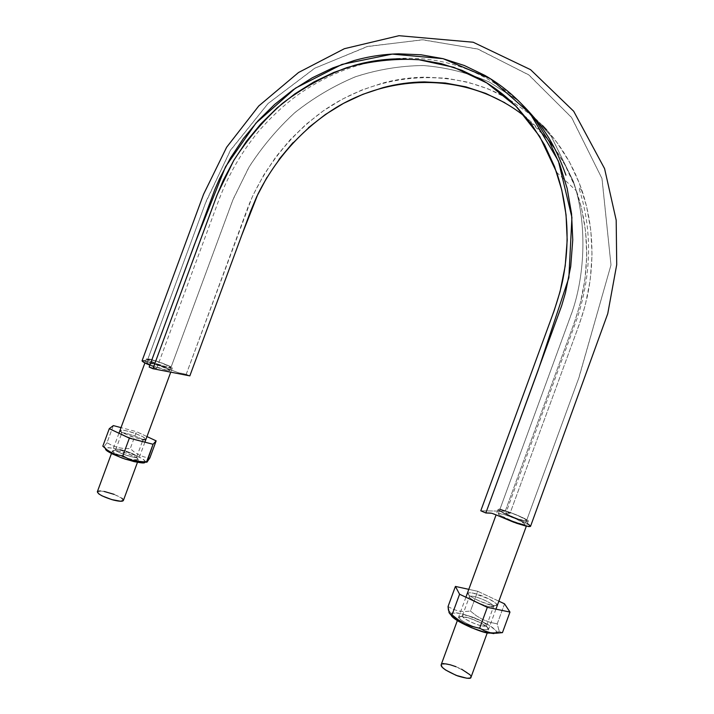 <?xml version="1.0" encoding="UTF-8"?>
<svg xmlns="http://www.w3.org/2000/svg" width="714" height="714" viewBox="0 0 714 714"><rect width="100%" height="100%" fill="white"/><g stroke="black" fill="none" stroke-linecap="round" stroke-linejoin="round"><path stroke-width="0.54" stroke-dasharray="3.57 2.68" d="M491.241 513.205L492.749 513.634M494.615 514.285L496.471 515.035M530.431 526.477L529.868 525.29L526.584 523.157L506.244 513.777L506.047 513.232L510.046 513.286L505.217 511.215L480.781 510.796L505.217 511.215L574.609 321.853L580.125 304.048L584.927 279.799L586.765 255.389L585.596 231.282L581.482 207.908L574.547 185.658L564.961 164.907L554.519 148.2C563.721 161.15 571.048 175.421 576.51 191.022C587.693 223.991 589.621 258.638 582.276 294.962C580.125 304.557 576.903 315.356 572.592 327.36L505.217 511.215L510.046 513.286L579.581 323.513L585.248 305.199L590.183 280.254L592.058 255.148L590.835 230.363L586.578 206.328L579.429 183.462L569.54 162.149L557.125 142.729L546.737 130.01M499.077 513.482L505.923 515.097L516.124 518.944L525.209 524.022L521.925 524.067L512.563 521.068L499.586 515.053L498.318 513.884L499.077 513.482C503.441 513.268 526.539 522.746 525.236 524.237C525.147 526.521 496.765 515.41 498.318 513.705L499.077 513.482M142.041 360.865C143.496 360.392 148.512 361.552 157.089 364.345L175.18 371.566C178.955 372.779 176.001 372.387 186.211 374.314L189.844 375.876L186.211 374.314L177.384 372.369L159.106 365.041L145.611 361.025M143.728 360.704L142.613 360.641M149.869 365.202L156.669 368.317L149.172 367.094L156.705 368.415L149.869 365.202M167.558 370.539L151.19 365.122L148.182 363.694L146.709 362.694L147.013 362.301L161.096 366.273L169.691 370.316L167.558 370.539L169.807 370.593C170.816 369.281 146.62 360.784 146.62 362.453C145.71 363.355 161.498 369.459 167.558 370.539M526.316 117.703L548.388 140.114L538.704 129.18C528.512 118.703 517.231 109.894 504.86 102.762M308.412 127.726L292.91 142.729M279.04 159.347L266.965 177.358M186.211 374.314L248.793 205.025L253.229 194.842L263.644 175.207L276.015 156.741L290.223 139.703L306.101 124.316L323.469 110.759L342.122 99.264L361.864 90.009L382.445 83.136C396.431 79.37 410.63 77.38 425.044 77.166L446.5 78.254L467.643 82.155L488.135 88.884L507.672 98.407L531.519 115.213L507.645 98.389C450.159 65.724 377.706 73.024 323.451 110.768C292.294 133.473 268.446 162.462 251.908 197.733L186.211 374.314M527.298 523.558L506.637 514.018C505.869 513.277 503.843 513.143 510.046 513.286L577.019 330.52L583.347 312.045L587.283 296.712C594.914 259.673 593.155 224.285 581.99 190.54C571.771 161.23 555.849 136.91 534.233 117.578L542.488 125.477M168.691 367.469L170.932 367.54C171.922 366.264 147.736 357.759 147.753 359.392C146.852 360.267 162.64 366.353 168.691 367.469L170.816 367.264L162.212 363.239L150.118 359.49L147.843 359.633L156.455 363.685L168.691 367.469M500.38 509.912C504.727 509.742 527.833 519.194 526.548 520.649C526.486 522.871 498.095 511.768 499.63 510.126L500.38 509.912L499.639 510.296L500.907 511.447L508.627 515.321L519.042 519.248L525.888 520.863L526.521 520.435L525.147 519.248L517.427 515.401L507.226 511.554L500.38 509.912M149.047 359.035C150.797 358.767 173.672 366.934 172.279 368.022C171.922 368.549 168.683 367.862 162.569 365.961C152.93 362.685 147.539 360.329 146.397 358.919L152.814 359.981L162.533 363.212L170.423 366.594L172.136 367.701L171.922 368.183L161.221 365.523L151.52 361.873L146.495 359.187L149.047 359.035M97.327 491.776L100.317 490.991C102.414 489.777 125.405 497.676 123.397 500.452M100.317 490.991L104.253 491.482M114.115 494.356L121.826 498.247M123.352 499.862L123.415 500.398M97.345 491.723L97.88 491.277M498.916 509.278C498.202 507.261 531.519 520.283 528.137 521.265C528.628 522.237 524.451 521.247 515.606 518.284C503.852 513.634 497.997 510.715 498.06 509.528L501.906 509.778L506.547 511.117L517.9 515.392L526.539 519.685L528.101 521.024L527.387 521.506L519.756 519.712L508.118 515.321L499.488 510.992L498.06 509.698L498.916 509.278M441.145 664.805L442.225 663.966C442.189 660.102 475.238 673.936 470.999 677.256M455.88 666.653L461.565 669.17M469.776 674.641L471.017 677.202M441.163 664.743L442.225 663.966M484.297 630.783L479.674 628.195M504.539 603.839L497.203 623.866L498.979 630.444L500.523 632.077L502.451 632.631L500.523 632.077L498.979 630.444L497.203 623.866L504.539 603.839M498.863 601.179L477.702 591.281L470.446 611.086L476.425 615.834L482.967 619.654L489.956 622.296L497.203 623.866L489.956 622.296L482.967 619.654L476.425 615.834L470.446 611.086L477.702 591.281L468.803 589.345L477.702 591.281L498.863 601.179M448.053 606.507L453.078 609.283L458.522 611.023L464.403 611.577L470.446 611.086L464.403 611.577L458.522 611.023L453.078 609.283L448.053 606.507M491.732 605.177L480.968 601.697L475.479 599.189L471.079 596.69L468.446 594.583L467.947 593.173L469.642 592.682L473.239 593.155L489.144 599.019L496.257 603.607L496.89 605.061L495.311 605.624L491.732 605.177C494.597 605.891 496.337 605.767 496.944 604.812C497.435 603.027 486.305 597.127 479.513 594.976C473.569 592.879 469.732 592.263 468 593.102C465.225 595.351 488.242 605.392 491.732 605.177M495.641 633.22L496.462 632.033C497.051 628.82 479.817 619.431 469.312 616.137C460.111 612.915 454.05 612.032 451.141 613.505L450.891 614.647L451.667 616.03M448.963 612.335L448.419 610.158M493.892 633.595L496.382 632.515L495.382 630.016L487.974 624.536L480.236 620.537L467.242 615.45L459.486 613.38L451.989 613.014L451.016 613.665L450.9 614.683M482.86 629.382L472.079 625.946L466.608 623.393L462.244 620.814L459.646 618.583L459.191 617.057L460.923 616.459L469.526 618.172L480.46 622.715L484.815 625.259L487.501 627.499L488.099 629.07L486.475 629.739L482.86 629.382C486.35 630.025 488.117 629.81 488.162 628.739C488.474 626.062 473.266 618.44 464.555 616.851C460.61 616.111 458.816 616.423 459.164 617.797C459.762 620.671 474.507 627.901 482.86 629.382M482.209 625.91L486.6 625.634C485.359 622.974 480.54 620.082 472.159 616.967C466.947 615.129 463.689 614.727 462.404 615.754C461.101 618.27 479.389 626.142 482.209 625.91C475.238 624.661 462.967 618.654 462.431 616.271C462.128 615.129 463.618 614.87 466.902 615.495C474.185 616.834 486.912 623.197 486.627 625.402C486.591 626.285 485.109 626.455 482.209 625.91M489.286 606.588L493.624 606.436C492.33 603.937 487.492 601.126 479.103 598.011C473.891 596.172 470.66 595.708 469.41 596.627C468.188 598.93 486.502 606.721 489.286 606.588C491.678 607.177 493.133 607.07 493.66 606.266C491.866 603.669 487.019 600.92 479.112 598.02C474.141 596.27 470.937 595.753 469.5 596.485C467.206 598.403 486.377 606.766 489.286 606.588M146.977 436.575L136.499 431.675L130.243 448.615L134.553 452.292L139.319 455.166L144.46 457.022L149.842 457.977L144.46 457.022L139.319 455.166L134.553 452.292L130.243 448.615L136.499 431.675L121.023 427.615L136.499 431.675L146.977 436.575M113.339 425.598L107.002 442.742L112.303 445.598L118.024 447.589L124.049 448.553L130.243 448.615L124.049 448.553L118.024 447.589L112.303 445.598L107.002 442.742L113.339 425.598M102.816 446.205L103.378 446.75L104.226 446.375L107.002 442.742L104.226 446.375L103.378 446.75L102.816 446.205M145.477 439.288L140.622 439.164L131.206 436.486L122.844 432.827L120.737 431.336L120.523 430.399L125.494 430.587L134.767 433.246L143.005 436.825L145.585 439.03C145.906 438.012 141.649 435.861 132.804 432.568C124.531 430.212 120.416 429.507 120.461 430.453C114.677 431.113 147.977 442.76 145.477 439.288M144.157 462.663L147.539 461.762L145.04 462.208L145.21 461.717C145.629 459.914 138.989 456.469 125.289 451.373C112.401 447.794 105.895 446.794 105.779 448.365L106.1 449.891M145.04 462.208L144.549 460.539L141.193 458.093L128.35 452.408L113.821 448.365L108.582 447.758L105.592 448.731M137.945 459.682L133.036 459.727L123.584 457.121L115.24 453.408L113.16 451.846L112.982 450.82L118.015 450.846L127.315 453.435L135.535 457.076L137.659 458.629L137.945 459.682C140.703 457.478 114.99 448.338 112.982 450.82C109.733 452.917 136.374 462.369 137.945 459.682M136.642 456.915L136.722 456.79C137.418 455.96 133.875 454.077 126.092 451.141C118.836 449.16 115.365 448.669 115.686 449.659C111.928 450.855 138.855 459.896 136.642 456.915C135.303 459.12 113.133 451.248 115.802 449.508C117.435 447.446 138.971 455.104 136.642 456.915M142.666 440.6L142.738 440.484C146.227 439.226 118.229 430.096 121.728 433.309C118.033 434.326 144.933 443.43 142.666 440.6L142.755 440.377C145.308 438.914 119.122 430.399 121.782 433.219C116.971 433.8 144.719 443.501 142.666 440.6M156.705 368.415L219.252 199.01C229.016 173.448 242.698 150.208 260.315 129.305C274.97 113.062 286.51 103.218 297.89 94.873C326.521 74.881 356.554 63.028 387.988 59.316M581.99 190.54L578.742 187.425C592.245 229.248 591.808 272.641 577.421 317.632L505.789 513.312M520.06 102.432C481.816 68.357 437.798 53.978 388.032 59.316M556.625 172.315L576.51 191.022M498.318 513.705L572.066 312.134C585.114 274.247 587.39 222.777 573.351 181.338L551.154 136.178L518.659 100.835L489.304 82.039C468.072 72.801 445.955 67.294 422.956 65.518C399.867 65.831 377.197 69.642 354.947 76.96C333.286 86.091 313.116 98.095 294.445 112.982C276.862 129.252 261.574 147.53 248.579 167.835L232.782 200.134L169.807 370.593M146.62 362.453L205.4 203.285L230.167 150.761L268.152 103.441L314.517 68.357L366.871 46.651L422.152 39.797L477.479 48.945L528.556 74.729L571.459 117.328L601.947 178.402L610.988 265.01L578.617 378.509L525.236 524.237M499.63 510.126L572.333 311.295C585.052 274.06 587.363 222.607 573.351 181.338L551.244 136.294L518.891 101.022L489.652 82.208C468.5 72.944 446.464 67.384 423.554 65.536C400.527 65.759 377.911 69.472 355.715 76.675C334.072 85.689 313.919 97.559 295.23 112.303C277.63 128.431 262.297 146.584 249.231 166.746L233.291 198.858L170.932 367.54M147.753 359.392L206.132 201.277L230.693 149.913L267.991 103.601L314.981 68.098L368.022 46.348L423.152 39.814L478.264 49.195L529.083 75.113L571.736 117.703L602.027 178.643L610.997 264.965L579.045 377.322L526.548 520.649M172.279 368.022L170.744 372.172M144.906 442.171L137.472 462.315M146.397 358.919L144.906 362.944M118.943 433.237L111.455 453.515M528.137 521.265L526.334 526.182M495.944 609.149L487.26 632.863M498.06 509.528L496.096 514.874M465.912 597.225L457.344 620.609M496.462 632.033L499.809 631.524M451.141 613.505L448.383 609.952M486.6 625.634L493.624 606.436M462.404 615.754L469.41 596.627M488.046 629.168L486.529 625.759M462.369 615.887L459.102 617.333M496.944 604.812L493.66 606.266M468 593.102L469.5 596.485M147.977 461.164L145.21 461.717M105.779 448.365L104.128 446.446M136.722 456.79L142.738 440.484M115.686 449.659L121.728 433.309M137.989 459.629L136.677 456.862M115.668 449.749L112.821 451.105M145.585 439.03L142.755 440.377M120.461 430.453L121.782 433.219"/><path stroke-width="1.07" d="M527.298 523.558C530.323 525.504 530.85 526.53 528.869 526.62L513.634 522.202L495.703 514.714C491.491 513.42 493.062 512.893 485.841 512.982L538.115 370.379L568.862 277.746L571.923 217.413L558.402 161.016L530.163 113.553L490.393 78.71L443.046 58.664L392.245 54.103L341.926 64.421L295.542 88.117L255.987 123.067L225.553 166.701L194.36 244.723L149.172 367.094L152.921 368.71L149.172 367.094L214.932 189.317L219.582 178.625L230.479 157.99L243.394 138.561L258.209 120.604L274.756 104.342L292.847 90L312.277 77.781L332.831 67.901L354.26 60.511C368.826 56.424 383.614 54.202 398.644 53.836L421.001 54.782L443.046 58.664L464.421 65.545L484.806 75.372C498.077 82.94 510.198 92.329 521.158 103.539L536.437 121.576L549.396 141.934L559.705 164.318L567.148 188.389L571.548 213.718L572.762 239.877L570.727 266.393L565.47 292.767L561.659 305.744L485.841 512.982L480.781 510.796L485.841 512.982L491.241 513.205M492.749 513.634L494.615 514.285M496.471 515.035L516.606 523.273L525.977 526.102L530.431 526.477M145.611 361.025L143.728 360.704M142.613 360.641L142.077 360.811M142.041 360.856L144.21 362.578L149.869 365.202C145.147 363.239 142.532 361.793 142.041 360.865L203.597 194.217L226.641 147.245L258.745 105.984L298.559 72.489L344.398 48.695L398.983 35.7L473.195 42.233L530.547 69.66L573.681 111.241L604.579 168.629L616.191 220.189L616.717 264.689L607.757 313.651L530.538 526.334M526.316 117.703C472.275 73.292 395.27 72.069 336.356 107.43C302.986 128.127 275.675 158.544 257.897 194.181L241.582 235.656L189.844 375.876L152.921 368.71L217.243 194.574L233.692 160.579C247.401 139.266 263.609 120.22 282.333 103.459C302.236 88.268 323.719 76.336 346.763 67.651C370.387 61.038 394.315 58.37 418.556 59.655L453.908 67.348L486.903 82.994L515.99 106.261L539.677 136.419L556.625 172.315C568.273 207.006 570.191 243.554 562.373 281.976C560.088 292.115 556.67 303.539 552.109 316.24L480.781 510.796L554.242 310.42L560.079 291.58L565.202 265.947L567.202 240.163L566.041 214.727L561.784 190.085L554.582 166.674L544.586 144.88L532.019 125.048L517.177 107.466C506.529 96.524 494.757 87.367 481.852 79.968L462.029 70.356L441.225 63.608L419.761 59.78L397.975 58.816C383.338 59.146 368.924 61.288 354.715 65.242L333.822 72.426L313.758 82.03L294.802 93.918L277.139 107.894L260.985 123.745L246.517 141.256L233.906 160.213L223.268 180.356L216.663 196.082L152.921 368.71L189.844 375.876L250.507 211.487L256.79 196.52L266.965 177.358M554.519 148.2L548.388 140.114L554.519 148.2M504.86 102.762L485.859 93.445L465.912 86.849L445.331 83.011L424.428 81.905C410.38 82.092 396.538 84.002 382.9 87.661L362.837 94.328L343.577 103.325L325.361 114.517L308.412 127.726M292.91 142.729L279.04 159.347M531.519 115.213L534.233 117.569L531.528 115.213M542.488 125.477L546.737 130.01M137.472 462.315L123.397 500.452C122.781 501.674 119.345 501.514 113.089 499.97C103.334 496.971 98.077 494.24 97.327 491.776L111.455 453.515M104.253 491.482L114.115 494.356M121.826 498.247L123.352 499.862M123.415 500.398L120.577 501.237L111.723 499.586L102.04 495.864L98.791 493.901L97.345 491.723M97.88 491.277L100.317 490.991M487.26 632.863L470.999 677.256C471.186 679.059 466.795 678.639 457.826 675.988C446.179 670.999 440.618 667.269 441.145 664.805L457.344 620.609M442.225 663.966L445.438 663.841L450.231 664.779L455.88 666.653M461.565 669.17L469.776 674.641M471.017 677.202L470.053 678.05L466.885 678.238L456.228 675.399L445.482 669.937L442.216 667.26L441.163 664.743M479.674 628.195L472.15 626.544L479.674 628.195L484.77 630.989L490.304 632.72L488.224 633.059L502.451 632.631L509.974 612.076L487.314 607.346L459.584 594.235L452.024 614.843L459.584 594.235L455.416 586.426L448.053 606.507L455.416 586.426L468.803 589.345L455.416 586.426L459.584 594.235L487.314 607.346L479.674 628.195L487.314 607.346L509.974 612.076L502.451 632.631L496.292 633.211L490.313 632.72L484.297 630.783M509.974 612.076L504.539 603.839L498.863 601.179L504.539 603.839L509.974 612.076M448.963 612.335L450.418 614.397L452.024 614.843L458.183 619.779L464.903 623.759L472.15 626.544L464.903 623.759L458.183 619.779L452.024 614.843L450.418 614.397L449.186 612.871L448.053 606.507L448.419 610.158M450.891 614.647C452.194 620.653 483.271 633.3 488.224 633.059L495.641 633.22M451.667 616.03L458.834 621.519L471.195 627.624L484.449 632.185L493.892 633.595M153.064 444.278L156.152 440.868L149.842 457.977L146.905 462.217L153.064 444.278L146.611 461.762L140.247 461.735L134.045 460.771L128.225 458.763L122.817 455.871L117.301 454.88L112.027 452.953L107.198 449.99L102.816 446.205L109.287 428.677L102.816 446.205L107.198 449.99L112.027 452.953L117.301 454.88L122.817 455.871L129.359 438.164L122.817 455.871L128.225 458.763L134.045 460.771L146.905 462.217L149.842 457.977L156.152 440.868L146.977 436.575L156.152 440.868L153.064 444.278L129.359 438.164L153.064 444.278M121.023 427.615L113.339 425.598L109.287 428.677L129.359 438.164L109.287 428.677L113.339 425.598L121.023 427.615M105.592 448.731L105.592 448.731C104.69 450.364 111.179 453.818 125.048 459.075C138.338 462.797 145.004 463.841 145.04 462.208M106.1 449.891L111.946 453.774L122.496 458.201L134.045 461.61L140.265 462.717L144.157 462.663M565.934 175.171C555.992 147.7 545.496 127.601 520.06 102.432M170.744 372.172L144.906 442.171M144.906 362.944L118.943 433.237M526.334 526.182L495.944 609.149M496.096 514.874L465.912 597.225"/></g></svg>
